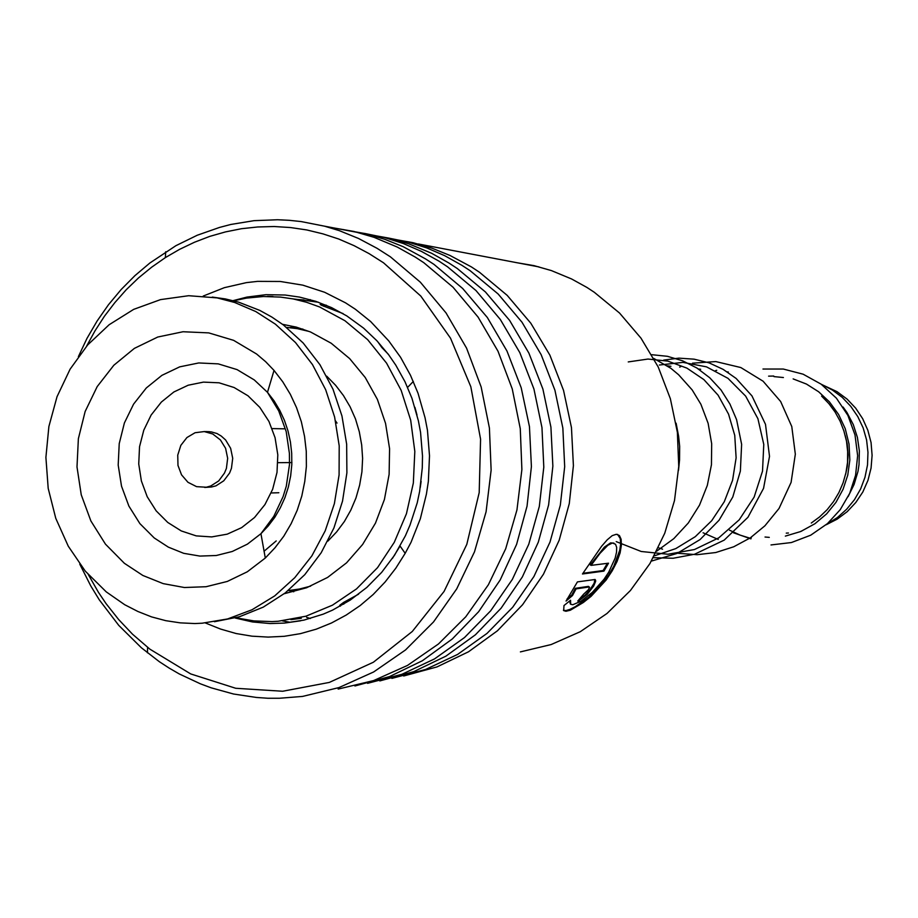 <?xml version="1.0" encoding="UTF-8"?>
<svg xmlns="http://www.w3.org/2000/svg" width="918" height="918" viewBox="0 0 918 918"><rect width="100%" height="100%" fill="white"/><g stroke="black" fill="none" stroke-linecap="round" stroke-linejoin="round"><path stroke-width="1.38" d="M821.736 384.481L837.032 391.619L847.039 399.078L855.668 408.189L862.679 418.7L867.843 430.29L871.021 442.625L872.1 455.339L871.056 468.065L867.912 480.401L862.782 492.002L855.805 502.525L847.199 511.659L837.216 519.14L826.154 524.752M821.564 396.083L828.793 403.541L835.001 411.93L840.085 421.121L843.929 430.921L846.476 441.179L847.67 451.69L847.498 462.282L845.96 472.747L843.08 482.902L838.914 492.564L833.544 501.561L827.061 509.719L819.59 516.914L811.271 523.008M845.294 435.717L847.176 443.91L848.14 455.087L847.325 466.275L845.558 474.491M843.034 407.03L846.935 412.549L853.27 424.541L857.469 437.484L859.409 451.002L859.019 464.657L857.951 471.416L854.119 484.486L848.129 496.649M801.747 531.052L801.047 531.224M788.436 533.048L786.21 533.14M821.621 384.435L832.454 390.058L842.265 397.425L850.791 406.341L857.802 416.588L863.104 427.891L866.546 439.929L868.026 452.39L867.521 464.933L865.043 477.222L860.636 488.927L854.451 499.713L846.648 509.318L837.434 517.477L827.072 523.96M773.989 376.632L783.352 377.573M187.995 482.317L196.544 486.678L206.309 487.183L210.761 485.966L218.702 480.94L224.508 473.08L226.356 468.398L227.618 458.3L225.553 448.363L220.435 439.906L212.724 433.939L204.301 431.586L195.075 432.757L186.882 437.576L180.823 445.368L177.713 455.076L177.966 465.38L181.557 474.893L187.995 482.317M204.657 487.401L211.473 487.033L215.902 485.817L223.82 480.825L229.615 472.999L231.451 468.329L232.713 458.277L230.659 448.374L225.553 439.951L221.261 436.05L216.969 433.583L211.392 431.896L206.504 431.621M214.491 621.75L239.38 616.816L263.214 607.119L285.234 592.925L304.753 574.634L321.151 552.774L333.9 527.999L342.563 501.067L346.878 472.839L346.683 444.186L341.978 416.015L332.947 389.221L319.866 364.618L303.158 342.988L283.387 324.961L271.854 317.043L259.748 310.364L238.542 302.091L225.392 298.912L212.276 297.111M106.258 591.892L124.687 604.71L137.872 611.526L151.608 616.862L165.779 620.671L180.238 622.886L194.857 623.506L202.178 623.196L227.572 618.916L251.991 609.724L274.654 595.851L294.839 577.697L311.879 555.803L325.213 530.845L334.393 503.592L339.109 474.927L339.19 445.769L334.645 417.047L325.626 389.691L312.43 364.584L295.504 342.506L275.423 324.146L255.766 311.546L234.675 302.492L217.107 297.925L188.695 295.688L160.535 299.578L133.684 309.389L109.104 324.697L87.669 344.893L70.112 369.197L57.031 396.725L48.872 426.48L45.9 457.405L48.218 488.399L55.746 518.372L68.23 546.267L85.259 571.088L106.258 591.892M256.57 353.981L233.677 340.394L208.742 332.89L183.026 331.777L157.827 337.067L134.384 348.415L113.843 365.203L97.182 386.581L85.156 411.482L78.328 438.701L77.02 466.906L81.289 494.768L90.928 520.931L105.501 544.156L124.332 563.273L142.841 575.483L163.117 583.653L184.449 587.463L206.102 586.728L227.308 581.45L247.286 571.776L265.313 558.018L275.102 547.748L283.765 536.261L291.167 523.708L297.202 510.247L301.781 496.087L304.833 481.411L306.337 466.424L306.245 451.346L304.558 436.383L301.322 421.752L296.56 407.638L290.363 394.258L282.801 381.796L274.012 370.413L265.646 361.703L256.57 353.981M337.044 423.095L335.529 420.914M377.803 341.691L381.877 347.578L388.28 354.279M414.913 407.351L417.036 415.062M421.155 481.422L420.272 487.71M399.72 546.646L392.411 558.339M358.571 594.21L343.573 602.495L339.878 605.237L339.568 605.88L340.44 606.064M301.276 618.284L290.845 619.696M289.927 327.588L295.722 326.957M326.234 305.281L320.761 304.237L320.13 304.443L321.461 305.246L343.068 313.646M284.27 593.671L306.589 587.784L327.588 577.388L346.511 562.814L362.667 544.535L375.451 523.191L384.401 499.53L389.152 474.411L389.553 448.73L385.571 423.428L377.367 399.41L365.249 377.55L349.655 358.617L331.18 343.263L310.502 332.018L296.445 327.152L282.423 324.238M235.949 617.791L253.896 620.935L272.084 621.612L278.165 621.279L305.935 616.162L332.396 605.249L356.551 588.886L377.47 567.634L394.338 542.251L406.467 513.701L413.387 483.052L414.798 451.472L410.644 420.18L401.109 390.391L386.57 363.23L367.602 339.717L344.961 320.726L319.533 306.922L306.497 302.24L293.14 298.924L280.403 297.065L263.317 296.514L246.322 298.143L233.78 300.771M303.537 300.22L318.477 302.24M520.414 651.941L551.098 644.585L580.268 631.653L607.005 613.465L630.482 590.526L649.955 563.503L664.781 533.197L674.478 500.528L678.712 466.505L677.346 432.217L670.427 398.71L658.183 367.028L641.028 338.168L619.512 312.992L594.336 292.245L586.923 287.426L571.547 278.957L551.42 270.638L534.081 265.681L515.905 262.502M88.197 574.496L98.444 592.317L106.075 603.596L118.674 619.547L132.548 634.189L149.875 649.187L190.68 673.927L235.651 688.225L282.664 691.197L329.378 682.453L373.374 662.245L412.32 631.423L444.048 591.456L466.78 544.363L479.196 492.656L480.573 439.114L470.819 386.65L450.509 338.122L420.823 296.101L383.437 262.755L369.07 253.552L354.13 245.634L338.696 239.047L322.884 233.826L306.784 230.005L290.501 227.584L274.138 226.562L257.786 226.953L241.549 228.743L225.518 231.91L209.797 236.408L194.478 242.237L179.63 249.329L165.355 257.637L151.55 267.241L138.48 277.982L126.236 289.79L114.865 302.584L104.434 316.285L95.013 330.813L86.625 346.086M78.328 356.62L87.003 338.421L97.067 321.093L108.462 304.753L121.119 289.549L134.946 275.572L149.852 262.95L175.935 245.657L197.221 235.249L219.471 227.412L230.877 224.485L254.102 220.699L277.626 219.7L289.422 220.263L301.196 221.536L324.524 226.207L339.281 230.705L358.502 238.496L377.011 248.273L390.334 256.868L420.341 282.136L446.022 312.877L466.528 348.186L481.17 386.983L489.455 428.052L491.096 470.119L486.035 511.819L474.445 551.856L456.739 588.943L433.491 621.968L405.492 649.921L373.66 671.999L338.994 687.616L302.584 696.383L279.439 698.3L267.861 698.231L256.329 697.496L233.482 693.985L211.174 687.846L200.296 683.807L179.228 673.904L169.107 668.052L159.284 661.637L141.372 647.775L118.755 625.365L99.247 599.764L90.767 585.936L79.751 564.077M203.176 296.055L224.325 287.667L246.403 282.595L257.66 281.344L280.311 281.482L302.802 285.142L324.674 292.291L345.466 302.791L355.335 309.263L370.608 321.541L388.796 340.876L400.546 357.331L410.484 375.233L418.057 393.202L425.091 417.644L427.398 430.232L429.532 455.787L428.316 481.411L426.457 494.091L420.295 518.796L410.989 542.251L405.217 553.347L395.807 568.288L385.078 582.058L373.144 594.52L360.154 605.57L346.235 615.083L331.536 622.978L316.228 629.174L300.461 633.615L284.396 636.277L268.205 637.138L252.048 636.208L236.098 633.5L220.504 629.06L205.403 622.932M235.203 617.998L252.496 621.888L270.122 623.506L284.305 623.127L304.019 620.098L323.228 614.176L332.546 610.16L350.355 600.074L366.821 587.417L381.613 572.396L394.465 555.264L405.389 535.768L410.036 525.13L417.185 502.846L419.652 491.325L422.314 467.847L422.487 456.005L420.524 432.424L418.39 420.823L411.907 398.274L404.93 381.681L395.773 365.169L388.727 354.876L376.862 340.67L363.585 328.116L346.82 315.918L331.685 307.656L315.826 301.345L299.475 297.053L285.165 295.011L265.99 294.678L246.988 297.053L233.023 300.588M393.799 239.277L413.066 242.696L432.034 248.17L449.946 255.376L471.37 266.943L479.586 272.348L507.195 295.332L530.879 323.205L549.871 355.186L563.549 390.322L571.478 427.536L573.394 465.713L569.229 503.649L559.131 540.197L543.422 574.232L522.617 604.732L497.395 630.815L468.547 651.734L436.968 666.927L403.633 676.027M388.819 238.06L408.372 242.111L426.813 247.963L444.702 255.697L461.892 265.268L470.165 270.718L498.095 294.001L522.032 322.264L541.195 354.692L554.965 390.311L562.895 428.04L564.708 466.723L560.336 505.129L549.951 542.102L533.886 576.47L512.669 607.223L486.988 633.443L457.669 654.385L425.619 669.486L391.825 678.379M369.621 234.71L389.484 238.221L408.866 243.809L431.563 253.288L448.925 262.973L457.29 268.481L485.427 291.958L509.559 320.439L528.917 353.132L542.859 389.037L550.938 427.088L552.877 466.103L548.62 504.889L538.315 542.24L522.285 577.009L501.079 608.175L475.363 634.797L445.953 656.14L413.788 671.632L379.822 680.881M364.423 233.436L384.516 237.59L403.289 243.557L421.523 251.452L439.034 261.217L447.468 266.782L475.926 290.57L500.321 319.453L519.863 352.615L533.897 389.037L541.964 427.616L543.8 467.159L539.336 506.438L528.734 544.225L512.336 579.361L490.682 610.78L464.497 637.551L434.593 658.917L401.935 674.305L367.498 683.336M343.894 229.879L364.756 233.516L384.665 239.254L403.243 246.758L425.482 258.819L434.007 264.441L462.695 288.436L487.297 317.559L507.023 350.974L521.24 387.706L529.468 426.618L531.442 466.516L527.093 506.174L516.57 544.374L500.218 579.924L478.576 611.767L452.344 638.962L422.36 660.753L389.565 676.543L354.956 685.953M332.901 227.802L353.923 231.462L373.993 237.246L397.299 247.011L415.143 256.983L423.737 262.663L452.976 287.196L477.991 317.02L497.958 351.273L512.221 388.899L520.288 428.74L521.883 469.523L516.949 509.972L505.669 548.792L488.422 584.777L465.782 616.816L438.506 643.943L407.477 665.389L373.683 680.571L338.191 689.12M589.195 586.946L576.091 588.897L572.465 595.61L566.027 601.003L577.411 581.863L595.082 579.499L595.656 581.323L593.59 586.177L587.233 594.267L578.822 600.774L577.766 601.106L583.63 594.164L588.369 589.838L589.597 587.256L588.484 586.361L575.379 588.3L571.776 594.979L567.152 598.88M591.089 565.35L608.519 563.17L603.929 571.111L582.437 573.979L601.6 546.176L607.246 539.75L612.214 535.687L616.334 534.265L619.398 535.561L621.13 539.325L621.417 545.235L620.063 552.854L616.976 561.598L612.237 570.881L606.064 580.107L591.031 596.333L583.297 602.575L570.285 610.183L566.004 611.308L563.641 610.55L563.985 605.49L570.56 600.246L570.698 604.308L572.786 604.767L580.876 601.233L592.328 592.305L603.906 579.373L608.783 572.109L615.221 558.029L616.563 552.062L616.621 547.346L615.508 544.248L612.421 543.008L607.831 545.269L600.005 553.29L591.089 565.35L590.308 564.868L604.342 547.185L610.596 542.848L613.913 543.1M569.63 601.003L570.365 603.86M607.418 563.308L603.183 570.594L582.896 573.291M617.573 534.425L620.212 538.545L620.671 543.674L619.788 550.272L613.798 566.222L608.806 574.668L602.759 582.85L588.874 597.01L575.506 606.614L570.089 609.334L565.993 610.562L563.445 610.24M576.091 588.897L575.379 588.3M572.465 595.61L571.776 594.979M594.864 579.453L594.164 583.171L589.758 590.056L584.961 595.208L578.96 599.741M751.085 538.235L751.349 537.294M751.004 538.556L739.988 535.045L729.5 530.088L739.988 535.045L751.004 538.556M310.594 586.2L299.452 588.989L288.137 590.595M327.795 541.115L336.631 531.912L344.353 521.539L350.837 510.156L355.977 497.958L359.684 485.117L361.887 471.875L362.576 458.415L361.703 444.966L359.317 431.735L355.438 418.964L350.125 406.835L343.493 395.543L335.621 385.273L326.659 376.185M286.485 327.37L297.34 328.644L308.85 331.341M264.086 551.202L276.238 540.943M254.343 379.891L237.085 369.587L218.254 363.838L198.793 362.92L179.698 366.833L161.901 375.347L146.283 388.004L133.603 404.172L124.435 423.026L119.237 443.646L118.238 465.047L121.486 486.161L128.83 505.99L139.926 523.558L154.258 538.005L168.315 547.185L183.703 553.302L199.872 556.113L216.258 555.493L232.277 551.443L247.355 544.087L260.93 533.668L268.308 525.911L274.815 517.236L280.38 507.769L284.924 497.625L288.367 486.965L290.662 475.914L291.786 464.634L291.717 453.297L290.455 442.028L288.022 431.012L284.442 420.387L279.783 410.312L274.103 400.902L267.482 392.307L254.343 379.891M247.952 395.784L234.147 387.499L219.069 382.863L203.475 382.083L188.156 385.181L173.869 391.975L161.316 402.107L151.103 415.062L143.736 430.186L139.547 446.745L138.733 463.923L141.349 480.883L147.27 496.799L156.198 510.89L167.719 522.457L181.271 530.914L196.2 535.825L211.76 536.927L227.171 534.138L241.663 527.586L254.504 517.568L265.004 504.579L272.623 489.271L276.972 472.437L277.81 454.926L275.102 437.656L268.974 421.511L259.76 407.305L247.952 395.784M750.924 538.912L733.493 532.819M718.232 539.474L703.108 532.784M715.306 370.711L716.786 370.333M659.331 365.066L682.981 362.323L706.516 366.833L728.008 378.365L745.668 396.083L757.958 418.677L763.765 444.392L762.491 471.221L754.126 497.051L739.208 519.829L718.817 537.787L694.467 549.549L667.971 554.231L641.246 551.511L616.23 541.666M628.268 361.944L647.982 359.03L667.868 361.095L686.871 368.061L703.934 379.627L718.117 395.245L728.582 414.144L734.721 435.361L736.11 457.795L732.621 480.286L724.359 501.653L711.702 520.793L695.247 536.709L675.797 548.597L654.305 555.86M265.313 558.018L260.93 533.668L273.828 516.329L283.123 496.661L286.29 486.173L289.468 464.405L289.434 453.354L286.141 431.586L278.716 410.966L267.482 392.307L274.012 370.413M326.567 305.373L323.744 306.279M272.979 296.56L267.459 296.445M293.749 591.766L288.757 590.538M282.514 620.878L289.549 622.163M341.806 603.677L343.814 604.17M304.019 300.002L297.811 299.509M290.96 327.405L291.431 327.76M306.635 617.332L310.422 618.468M310.273 299.647L307.886 300.461M569.562 601.554L570.216 602.231M618.571 535.228L619.398 535.561M594.956 579.763L595.679 580.314M764.992 537.053L769.25 537.351M785.349 536.066L800.771 531.465L814.977 523.708L826.67 513.839L835.988 502.353L843.114 489.283L847.796 475.065L849.85 460.044L849.047 444.14L845.249 428.74L838.616 414.443L829.424 401.797L818.592 391.722L806.417 384.068L793.129 378.859M773.713 375.99L768.653 376.093M771.017 544.994L791.396 542.538L810.709 535.205L827.485 523.604L840.165 509.719L849.689 493.356L855.587 475.283L857.584 455.626L855.037 434.868L847.842 415.338L836.39 398.137L821.208 384.137L803.135 374.223L783.329 369.082L762.973 368.99M679.63 367.12L680.789 366.661M692.516 363.161L715.799 361.531L740.803 367.521L763.145 381.245L780.633 401.464L791.729 426.48L795.367 454.226L791.064 482.386L779.072 508.434L764.981 525.807L750.316 537.81L733.7 546.818L715.765 552.51L697.106 554.702L678.379 553.302M662.555 549.239L658.929 547.897M663.657 360.097L678.827 358.181L694.123 359.11L709.063 362.862L723.212 369.369L736.098 378.434L751.968 395.887L765.532 424.334L769.571 456.315L763.524 488.422L747.918 517.35L724.141 540.128L694.616 554.288L673.112 558.213L653.295 557.708M651.677 354.738L667.352 356.299L682.567 360.751L696.854 367.992L709.775 377.803L720.928 389.932L729.971 404.012L736.615 419.641L741.583 444.301L740.424 471.083L732.759 496.982L719.046 520.276L700.101 539.509L677.071 553.428L651.367 561.116M653.788 358.502L670.92 368.393L678.689 374.739L692.206 389.898L700.847 404.241L708.111 423.301L711.714 443.715L711.473 464.68L707.376 485.392L699.539 505.084L688.225 523.042L673.801 538.602L656.76 551.167M676.05 423.221L678.689 436.348L679.653 446.435L679.595 460.044L678.517 470.257M291.867 462.534L277.879 462.672M284.087 428.832L272.153 428.626M278.854 492.679L271.154 492.943M603.929 571.111L603.183 570.594M296.445 328.495L302.929 329.149M667.306 365.869L670.897 366.236M698.449 369.013L700.641 369.231M727.377 371.928L728.353 372.031M225.392 298.912L217.107 297.925M204.301 431.586L209.465 431.667M293.14 298.924L315.781 301.747M147.614 647.408L147.465 652.824M165.355 257.637L165.722 251.773M407.581 387.442L413.364 381.475M400.076 546.015L405.217 553.347M284.305 623.127L300.691 620.82M324.524 226.207L359.592 232.862M370.39 234.905L384.516 237.59M418.275 243.993L538.992 266.886M394.843 239.541L408.372 242.111"/></g></svg>
